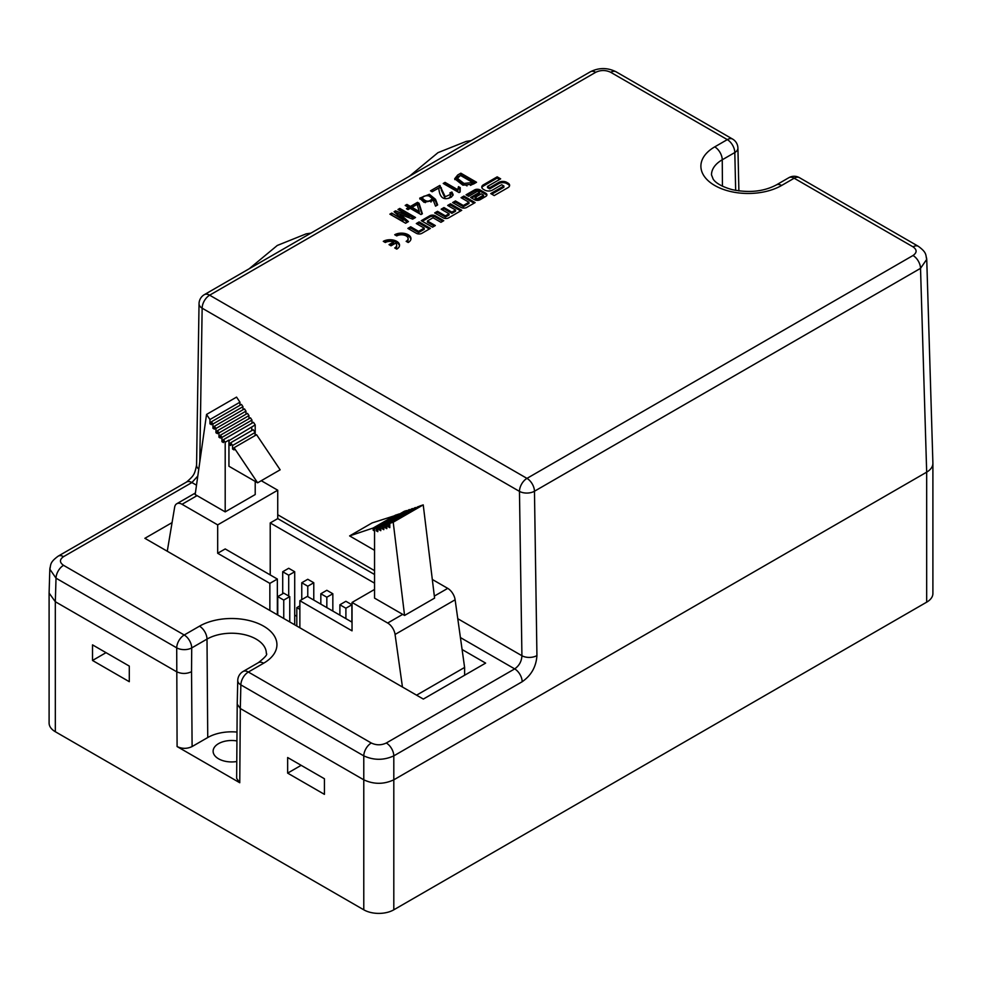 <?xml version="1.0" encoding="UTF-8"?>
<svg xmlns="http://www.w3.org/2000/svg" width="982" height="982" viewBox="0 0 982 982"><rect width="100%" height="100%" fill="white"/><g stroke="black" fill="none" stroke-linecap="round" stroke-linejoin="round"><path stroke-width="1.47" d="M416.307 223.54L419.118 221.92L430.374 228.413L421.904 233.311A3.916 2.259 180 0 1 416.368 233.311L407.874 228.401L410.697 226.781L418.602 231.347L424.212 228.106L416.307 223.54M500.66 178.847L497.187 176.846L483.402 184.8A5.561 3.204 0 0 0 481.769 187.071A5.561 3.204 0 0 0 483.402 189.342L484.654 190.066A5.561 3.204 0 0 0 492.51 190.066L501.716 184.739L503.876 185.991L490.742 193.577L494.216 195.578L508.001 187.623A5.561 3.204 0 0 0 509.621 185.352A5.561 3.204 0 0 0 508.001 183.082L506.749 182.357A5.561 3.204 0 0 0 498.893 182.357L489.687 187.685L487.526 186.433L500.66 178.847M406.167 241.339A6.653 3.842 0 0 0 408.119 238.626A6.653 3.842 0 0 0 404.007 235.079A6.653 3.842 0 0 0 396.753 235.913L394.727 234.747A9.513 5.487 180 0 1 405.1 233.556A9.513 5.487 180 0 1 410.967 238.626A9.513 5.487 180 0 1 408.181 242.505L406.167 241.339M408.438 221.588L405.591 223.233L389.879 214.162L391.72 213.094L402.927 219.575L394.101 211.719L395.574 210.872L408.991 216.077L397.968 209.497L399.797 208.43L415.521 217.501L412.673 219.146L400.263 214.321L408.438 221.588M437.653 204.931L435.542 206.159L433.332 200.426L423.991 202.292L419.719 198.155L429.38 194.326L435.542 199.358L437.653 204.931M443.238 183.462L445.067 182.394L457.759 189.722L458.496 186.641L460.239 187.648L460.141 191.956L459.048 192.582L443.238 183.462M476.552 182.271L473.434 184.076L462.878 185.168L454.678 178.749L457.71 174.992L460.84 173.188L476.552 182.271M449.903 192.877L451.916 192.03L453.132 194.608L451.462 197.075C449.351 197.91 439.924 203.335 438.782 187.943L432.154 191.772L430.509 190.815L439.789 185.451L445.251 196.731L450.542 194.375L449.903 192.877M405.185 205.434L406.929 204.428L410.415 206.441L417.497 202.353L419.056 203.262L422.37 213.757L420.983 214.555L410.231 208.356L408.033 209.62L406.462 208.724L408.672 207.448L405.185 205.434M443.766 220.68L435.284 215.795A3.916 2.259 0 0 0 429.748 215.795L421.266 220.68L432.522 227.173L435.333 225.553L427.44 220.987L433.037 217.746L440.943 222.313L443.766 220.68M461.061 197.701L463.885 196.069L475.128 202.574L466.659 207.46A3.916 2.259 180 0 1 461.123 207.46L452.641 202.562L455.452 200.942L463.357 205.496L468.966 202.267L461.061 197.701M485.771 193.233L480.063 189.931A3.916 2.259 0 0 0 474.527 189.931L466.057 194.817L468.672 196.339L477.608 191.171L479.547 192.288L470.611 197.456L474.539 199.714A3.916 2.259 0 0 0 480.075 199.714L485.771 196.425A3.916 2.259 0 0 0 486.925 194.829A3.916 2.259 0 0 0 485.771 193.233L485.771 194.448A3.916 2.259 180 0 1 486.777 195.443M447.657 205.447L450.468 203.814L461.724 210.308L448.7 217.832A3.916 2.259 180 0 1 443.164 217.832L434.67 212.934L437.493 211.314L445.398 215.868L449.069 213.757L441.163 209.191L443.987 207.558L451.88 212.124L455.562 210.001L447.657 205.447M389.019 244.641L393.61 241.989A6.653 3.842 0 0 0 385.312 242.505L383.299 241.339A9.513 5.487 180 0 1 393.659 240.16A9.513 5.487 180 0 1 399.539 245.23A9.513 5.487 180 0 1 396.753 249.109L394.727 247.943A6.653 3.842 0 0 0 396.679 245.23A6.653 3.842 0 0 0 395.636 243.155L391.032 245.807L389.019 244.641M287.652 757.527L324.428 778.763L324.428 794.352L287.652 773.129L287.652 757.527M92.517 644.867L129.293 666.091L129.293 681.692L92.517 660.469L92.517 644.867M932.9 463.16L926.738 259.346L920.527 268.344L534.466 491.233L536.933 655.583C536.184 666.704 531.274 675.42 522.191 681.729L393.807 755.858L393.807 909.811A21.223 12.25 180 0 1 363.782 909.811L55.323 731.725A21.223 12.25 180 0 1 49.1 723.059L49.1 593.054L55.311 601.721L55.323 731.725M932.9 463.492L932.9 593.496A21.223 12.25 180 0 1 926.677 602.162L926.677 472.158C930.727 469.703 932.802 466.794 932.9 463.43L932.9 463.222M393.807 909.811L926.677 602.162M363.782 909.811L363.782 779.818C373.798 784.458 383.802 784.458 393.807 779.818L926.677 472.158L920.527 268.344A10.618 6.125 -120 0 0 913.014 255.504C917.114 252.607 917.114 249.723 913.014 246.838L794.18 178.221L781.611 185.475A47.283 27.3 180 0 1 714.736 185.475A47.283 27.3 180 0 1 714.736 146.87L727.306 139.616L610.706 72.3C605.71 69.931 600.702 69.931 595.706 72.3L209.645 295.189L526.966 478.381L913.014 255.504M237.214 704.155L236.65 778.37L239.755 782.74L240.32 708.538L237.214 704.143L237.754 680.465A10.618 6.076 1.3 0 0 240.86 684.884L240.32 708.538L363.782 779.818L363.782 755.858L240.86 684.884A10.618 6.125 120 0 1 248.36 672.032L371.294 743.006C376.29 745.375 381.298 745.375 386.294 743.006L514.678 668.889L460.423 637.563M237.006 732.081A33.695 19.456 0 0 0 207.742 737.531L207.006 639.098L191.711 647.924L191.539 671.7C186.531 674.02 181.535 674.02 176.527 671.7L55.323 601.721L56.023 578.177L49.824 569.167L49.112 592.723M239.755 782.74L177.091 746.553C182.1 748.922 187.096 748.922 192.104 746.553L207.742 737.531M236.785 761.529A18.572 10.728 180 0 1 218.556 758.804A18.572 10.728 180 0 1 213.119 751.218A18.572 10.728 180 0 1 236.932 740.931M301.167 765.322L287.652 773.129M106.019 652.662L92.517 660.469M313.774 582.743L307.771 579.282L301.769 582.743L307.771 586.217L313.774 582.743L313.774 600.076M307.771 586.217L307.771 596.614M301.769 582.743L301.769 599.621M294.71 571.745L288.708 568.271L282.706 571.745L288.708 575.207L294.71 571.745L294.71 623.742L293.778 624.27M288.708 575.207L288.708 596M282.706 571.745L282.706 593.754M351.9 604.765L345.897 601.291L339.895 604.765L345.897 608.226L351.9 604.765L351.9 622.097M345.897 608.226L345.897 618.623M339.895 604.765L339.895 615.162M299.866 605.857L296.81 607.625L296.81 626.025M296.81 607.625L299.866 609.38M332.837 593.754L326.834 590.292L320.832 593.754L326.834 597.216L332.837 593.754L332.837 611.086M326.834 597.216L326.834 607.625M320.832 593.754L320.832 604.151M277.746 596.614L283.749 600.076L289.751 596.614L283.749 593.153L277.746 596.614L277.746 615.014M289.751 596.614L289.751 621.95M283.749 600.076L283.749 618.488M374.547 550.313L349.617 535.914L372.129 522.915L395.685 515.39M374.67 528.402L374.67 527.518L397.194 514.519L399.023 514.261M378.009 526.462L404.572 511.143L406.315 510.922M378.009 526.401L374.547 528.476L376.29 527.886L376.29 530.808L377.788 531.679L377.788 527.383L379.285 526.88L379.285 529.801L380.783 530.673L380.783 526.377L382.293 525.873L382.293 528.795L383.79 529.666L383.79 525.37L385.288 524.867L385.288 527.788L386.798 528.66L386.798 524.363L388.295 523.86L388.295 526.782L389.793 527.653L389.793 523.357L393.205 522.215L404.572 615.444L374.547 598.112L374.547 528.476M374.67 527.518L376.511 527.334M349.617 535.914L373.172 528.021L373.172 530.219L374.547 531.017M376.511 526.904L399.023 513.905M373.172 530.219L374.547 529.421M373.172 528.021L395.685 515.022M377.788 527.383L409.31 509.916M380.783 526.377L412.305 508.909M383.79 525.37L415.312 507.903M386.798 524.363L418.32 506.896M389.793 523.357L419.817 506.025L423.23 504.883L434.584 598.112L404.572 615.444M393.205 522.215L423.23 504.883M388.295 526.782L389.793 525.922M388.295 523.86L418.32 506.528M385.288 527.788L386.798 526.929M385.288 524.867L415.312 507.534M382.293 528.795L383.79 527.935M382.293 525.873L412.305 508.541M379.285 529.801L380.783 528.942M379.285 526.88L409.31 509.548M376.29 530.808L377.788 529.936M376.29 527.886L406.315 510.554M242.971 409.764L242.971 406.671L241.474 404.424L211.449 421.757L211.449 424.69L209.952 423.819L209.952 419.523L206.539 414.441L195.173 494.547L225.197 511.88L225.197 442.244L223.454 439.641L223.454 442.575L221.957 441.704L221.944 437.407L220.459 435.186L220.459 438.107L218.949 437.236L218.949 432.939L217.452 430.705L217.452 433.627L215.954 432.767L215.954 428.471L214.444 426.237L214.444 429.159L212.947 428.287L212.947 424.003L211.449 421.757M245.966 414.244L245.966 411.139L244.469 408.905L214.444 426.237M248.974 418.713L248.974 415.607L247.476 413.373L217.452 430.705M251.969 423.181L251.969 420.075L250.471 417.841L220.459 435.186M255.21 435.505L255.21 424.911L253.479 422.309L223.454 439.641M225.197 511.88L255.21 494.547L255.21 481.413M239.964 405.296L239.964 402.19L236.552 397.109L206.539 414.441M212.947 428.287L214.444 427.428M215.954 428.471L245.966 411.139M215.954 432.767L217.452 431.896M218.949 432.939L248.974 415.607M218.949 437.236L220.459 436.376M221.944 437.407L251.969 420.075M221.957 441.704L223.454 440.844M228.941 466.254L228.941 440.071L229.236 444.65L230.733 445.521L230.733 442.735L232.574 445.484L232.574 449.044L234.072 449.916L234.072 447.718L257.628 482.813L228.941 466.254M225.197 442.244L228.941 440.071M229.236 440.501L255.21 424.911M209.952 419.523L239.964 402.19M209.952 423.819L211.449 422.947M212.947 424.003L242.971 406.671M251.748 427.501L251.748 430.607M230.733 442.735L253.246 429.735L255.087 432.485L255.087 435.578M234.072 447.718L256.584 434.719L280.152 469.813L257.628 482.813M232.574 449.044L234.072 448.185M232.574 445.484L255.087 432.485M229.236 444.65L230.733 443.79M269.854 610.46L269.854 583.382L277.354 579.049L225.197 548.938L217.685 553.271L269.854 583.382M277.354 614.793L277.354 579.049M352.035 622.171L307.378 596.381L299.866 600.714L299.866 627.793M270.222 574.936L270.222 522.94L374.547 583.173M296.81 616.291L294.71 615.076M299.866 600.714L352.035 630.837L352.035 602.445L387.681 623.03A10.618 6.125 60 0 1 395.071 634.458L402.448 687.019M167.271 551.233L174.649 507.191A10.618 6.125 60 0 1 176.723 503.766A10.618 6.125 60 0 1 182.038 504.294L217.685 524.879L217.685 553.271M261.273 480.714L277.734 490.214L277.734 518.606L374.547 574.507M432.313 579.466L447.731 588.365A10.618 6.125 60 0 1 455.12 599.793L464.609 667.441L464.609 675.235M464.609 667.441L416.577 695.17M374.547 589.446L352.035 602.445M277.734 518.606L270.222 522.94M277.734 490.214L217.685 524.879M172.059 522.62L144.882 538.308L423.328 699.074L485.624 663.108L462.092 649.519M386.294 743.006A10.618 6.125 60 0 1 393.807 755.858C383.802 760.424 373.798 760.424 363.782 755.858A10.618 6.125 120 0 1 371.294 743.006M49.824 569.143L50.033 567.645M926.517 257.824L926.738 259.322M536.933 655.583A10.618 6.015 179.1 0 1 521.921 655.731L519.466 491.381A10.618 6.125 120 0 1 526.966 478.381A10.618 6.125 60 0 1 534.466 491.233A10.618 6.015 179.1 0 1 519.466 491.381L202.145 308.188A10.618 6.236 -179.1 0 1 199.039 303.708L196.572 465.198C194.62 474.183 194.141 475.497 186.605 482.015L58.22 556.131A10.618 6.125 -120 0 1 63.535 556.659C59.436 559.544 59.436 562.441 63.535 565.325L184.211 634.998L199.493 626.172A45.356 26.183 180 0 1 263.642 626.172A45.356 26.183 180 0 1 263.642 663.206L248.36 672.032A10.618 6.125 60 0 0 243.057 671.504A10.618 10.618 0 0 0 237.754 680.526M457.772 618.697L521.921 655.731C521.626 661.34 519.208 665.722 514.678 668.889A10.618 6.125 -120 0 1 522.191 681.729M197.799 476.037L191.92 482.543L63.535 556.659M198.781 469.077A10.618 6.236 -179.1 0 1 196.572 465.198M177.091 746.553L176.711 647.85A10.618 5.966 0.4 0 0 191.711 647.924A10.618 6.125 60 0 0 184.211 634.998A10.618 6.125 -60 0 0 176.711 647.85L56.023 578.177A10.618 6.125 120 0 1 63.535 565.325M460.84 173.188L460.84 174.931L454.826 179.608M475.055 183.131L460.84 174.931M460.472 175.422L457.452 178.405L463.983 183.45L472.698 182.48L460.472 175.422M472.698 182.48L472.698 184.211L470.464 185.377M467.002 185.905L457.452 180.136L457.452 178.405M445.067 182.394L444.736 184.334M457.759 189.722L457.759 191.453L445.067 184.137M459.858 192.116L459.846 189.98M458.496 186.641L457.759 191.453M459.895 189.182L458.496 188.384M451.916 192.03L451.916 193.761L450.542 194.35L450.542 196.105L448.884 198.278M452.96 195.455L451.916 193.761M440.157 185.659L440.157 187.402L432.006 191.674M445.153 198.438L441.335 190.14L441.335 188.409M441.335 189.158L440.157 187.402M439.789 185.451L439.789 187.181M435.542 199.358L435.542 201.101L429.073 195.983M423.623 196.375L419.879 199.088M432.129 198.781C430.742 195.86 427.931 195.037 423.684 196.339L422.297 198.069C425.783 201.936 429.06 202.182 432.129 198.781L430.988 202.059M425.353 202.648L422.297 199.8L422.297 198.069M437.113 205.25L435.542 201.101M406.929 204.428L406.683 206.294M410.415 206.441L410.415 208.172L406.929 206.159M408.672 207.448L407.972 209.583M419.056 203.262L419.056 204.993L417.497 204.084L410.415 208.172M421.904 214.027L419.056 204.993M417.497 202.353L417.497 204.084M419.24 211.535L417.129 204.366L411.986 207.337L419.24 211.535L419.24 213.266L411.986 209.08L411.986 207.337M400.079 214.432L400.079 216.163L407.235 222.288M399.797 208.43L399.465 210.357M414.023 218.372L399.797 210.16M409.175 215.966L409.089 217.759M408.991 216.077L408.991 217.722M395.574 210.872L395.304 212.763M400.153 214.383L395.574 212.603M403.111 219.465L402.927 221.306L391.376 215.033M402.927 219.575L402.927 221.306M391.72 213.094L391.72 214.837M422.321 221.281L429.748 216.997A3.916 2.259 180 0 1 435.284 216.997L442.71 221.294M427.44 220.987L427.44 222.202L434.29 226.155M474.085 203.176L463.885 197.284L463.885 196.069M468.966 202.267L468.966 203.483L463.357 206.711L455.452 202.157L453.684 203.176M455.452 202.157L455.452 200.942M463.357 206.711L463.357 205.496M463.885 197.284L462.117 198.303M410.906 239.227A9.513 5.487 0 0 0 395.869 235.398M408.119 238.626L408.119 239.841A6.653 3.842 180 0 1 407.1 241.879M483.525 195.148L481.29 193.859L475.141 197.407L477.375 198.695L483.525 195.148L483.525 196.363L477.375 199.911L477.375 198.695M477.375 199.911L475.141 198.622L475.141 197.407M467.101 195.43L474.527 191.146A3.916 2.259 180 0 1 480.063 191.146L485.771 194.448M471.655 198.057L479.547 193.503L479.547 192.288M460.681 210.921L450.468 205.029L450.468 203.814M449.069 213.757L449.069 214.96L445.398 217.083L437.493 212.517L435.726 213.536M437.493 212.517L437.493 211.314M445.398 217.083L445.398 215.868M455.562 210.001L455.562 211.216L451.88 213.34L443.987 208.773L442.219 209.792M443.987 208.773L443.987 207.558M451.88 213.34L451.88 212.124M450.468 205.029L448.7 206.048M481.88 187.685A5.561 3.204 180 0 1 483.402 186.015L497.187 178.061L499.617 179.46M497.187 178.061L497.187 176.846M491.786 194.178L503.876 187.206L503.876 185.991M487.526 186.433L487.526 187.648L489.687 188.888L498.893 183.573A5.561 3.204 180 0 1 506.749 183.573L508.001 184.297A5.561 3.204 180 0 1 509.523 185.954M489.687 188.888L489.687 187.685M429.33 229.015L419.118 223.135L419.118 221.92M424.212 228.106L424.212 229.322L418.602 232.562L410.697 227.996L408.929 229.015M410.697 227.996L410.697 226.781M418.602 232.562L418.602 231.347M419.118 223.135L417.35 224.154M390.063 245.255L393.61 243.205L393.61 241.989M399.478 245.831A9.513 5.487 0 0 0 384.428 242.002M396.679 245.23L396.679 246.445A6.653 3.842 180 0 1 395.66 248.483M263.642 663.206A10.618 6.125 -120 0 0 258.34 662.678C265.128 657.375 267.791 654.282 266.318 653.411A34.751 20.057 0 0 0 244.972 634.777A34.751 20.057 0 0 0 207.006 639.098A10.618 6.125 60 0 0 199.493 626.172M192.104 746.553L191.539 671.7M735.665 190.398L734.806 152.541L722.249 159.784A36.678 21.174 0 0 0 711.508 174.894L713.202 179.215C713.939 180.295 717.4 185.488 732.118 189.624C749.07 193.11 763.8 191.551 776.308 184.947A10.618 6.125 60 0 1 781.611 185.475M722.445 186.212L722.249 159.784A10.618 6.125 60 0 0 714.736 146.87M455.12 599.793L395.071 634.458M447.731 588.365L434.339 596.086M402.694 614.364L387.681 623.03M197.051 495.628L182.038 504.294M196.498 485.182L191.92 482.543A10.618 6.125 -120 0 0 186.605 482.015M788.865 177.693A10.618 6.125 60 0 1 794.18 178.221A10.618 6.125 120 0 1 799.483 177.693A10.618 10.618 0 0 0 788.865 177.693L776.308 184.947M732.609 139.088A10.618 6.125 -60 0 0 727.306 139.616A10.618 6.125 60 0 1 734.806 152.541A10.618 6.174 178.7 0 0 737.912 148.036A10.618 10.618 0 0 0 732.609 139.088L616.021 71.772A10.618 6.125 120 0 0 610.706 72.3M918.317 246.31A10.618 6.125 120 0 0 913.014 246.838M595.706 72.3A10.618 6.125 -120 0 0 590.391 71.772L204.342 294.661A10.618 10.618 0 0 0 199.039 303.733M204.342 294.661A10.618 6.125 -120 0 1 209.645 295.189A10.618 6.125 120 0 0 202.145 308.188L199.8 461.921M277.734 514.752L374.547 570.652M457.71 174.992L457.71 176.735M471.679 183.057L471.679 184.8M435.284 216.997L435.284 215.795M429.748 216.997L429.748 215.795M480.063 191.146L480.063 189.931M474.527 191.146L474.527 189.931M483.402 186.015L483.402 184.8M508.001 184.297L508.001 183.082M506.749 183.573L506.749 182.357M498.893 183.573L498.893 182.357M195.393 492.989L176.723 503.766M409.433 176.244L437.972 152.664L466.217 141.383L471.188 140.598M310.95 233.115L306.139 233.863L277.28 245.463L249.195 268.761M258.34 662.678L243.057 671.504M49.898 569.216C50.904 564.675 49.652 562.379 58.22 556.131M926.652 259.383C925.645 254.854 926.898 252.558 918.33 246.31L799.483 177.693M616.021 71.772C607.477 67.525 598.934 67.525 590.391 71.772M738.894 190.913L737.912 148.036M441.348 187.734L441.348 189.465"/></g></svg>
